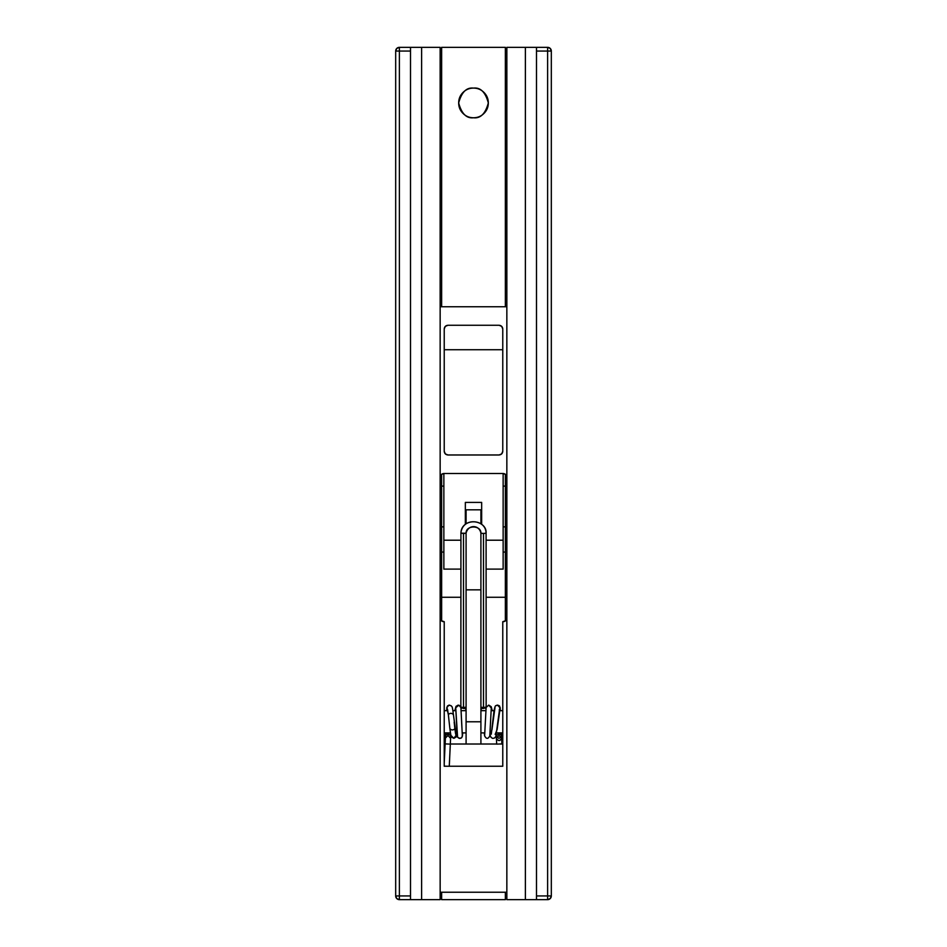 <?xml version="1.0" encoding="UTF-8"?>
<svg xmlns="http://www.w3.org/2000/svg" width="947" height="947" viewBox="0 0 947 947"><rect width="100%" height="100%" fill="white"/><g stroke="black" fill="none" stroke-linecap="round" stroke-linejoin="round"><path stroke-width="1.42" d="M502.774 710.664L499.282 710.664L502.774 710.664M494.026 710.664L491.138 710.664L494.026 710.664M485.941 710.664L480.91 710.664L485.941 710.664M480.91 732.895L484.781 732.895L480.91 732.895M489.966 732.895L491.446 732.895L489.966 732.895M496.69 732.895L502.774 732.895L496.69 732.895M466.09 710.664L461.071 710.664L466.09 710.664M455.886 710.664L452.926 710.664L455.886 710.664M447.777 710.664L444.226 710.664L447.777 710.664M444.226 732.895L450.417 732.895L444.226 732.895M455.424 732.895L457.046 732.895L455.424 732.895M462.183 732.895L466.09 732.895L462.183 732.895M480.91 744.011L480.91 589.851L480.91 721.78L466.09 721.78L466.09 533.031L466.09 589.851L480.91 589.851L466.09 589.851L466.09 744.011L466.09 721.78L480.91 721.78L480.91 744.011M480.91 509.817L480.91 523.833L480.91 509.817L466.09 509.817L480.91 509.817M480.91 533.031L480.91 589.851L480.91 533.031M466.09 523.833L466.09 509.817L466.09 523.833M473.5 88.107C480.508 87.266 485.444 92.214 488.321 102.939C485.444 113.664 480.508 118.6 473.5 117.759C466.492 118.6 461.556 113.664 458.679 102.939C461.556 92.214 466.492 87.266 473.5 88.107C469.404 88.107 465.912 89.563 463.024 92.451C460.124 95.351 458.679 98.843 458.679 102.939C458.679 107.023 460.124 110.527 463.024 113.415C465.912 116.315 469.404 117.759 473.5 117.759C477.596 117.759 481.088 116.315 483.976 113.415C486.876 110.527 488.321 107.023 488.321 102.939C488.321 98.843 486.876 95.351 483.976 92.451C481.088 89.563 477.596 88.107 473.5 88.107C477.596 88.107 481.088 89.563 483.976 92.451C486.876 95.351 488.321 98.843 488.321 102.939M505.367 899.65L441.633 899.65L441.633 892.24L441.633 899.65L505.367 899.65L505.367 892.24L505.367 899.65M441.633 597.273L460.905 597.273L441.633 597.273M486.095 597.273L505.367 597.273L486.095 597.273M551.32 895.945L551.32 51.055L550.231 48.439L547.615 47.35A3.705 3.705 0 0 1 551.32 51.055L547.615 51.055L547.615 895.945L536.499 895.945L551.32 895.945L551.32 51.055C551.083 48.818 549.852 47.587 547.615 47.35L547.615 899.65L550.231 898.561L551.32 895.945A3.705 3.705 0 0 1 547.615 899.65C549.852 899.413 551.083 898.182 551.32 895.945L547.615 895.945L547.615 899.65L536.499 899.65L536.499 47.35L547.615 47.35L525.384 47.35L536.499 47.35L536.499 899.65L547.615 899.65M395.68 51.055L395.68 895.945L396.769 898.561L399.385 899.65L421.616 899.65L421.616 47.35L440.154 47.35L440.154 899.65L421.616 899.65L440.154 899.65L440.154 47.35L410.501 47.35L421.616 47.35L421.616 899.65L410.501 899.65L410.501 47.35L410.501 899.65L399.385 899.65A3.705 3.705 0 0 1 395.68 895.945L399.385 895.945L399.385 51.055L410.501 51.055L395.68 51.055L395.68 895.945C395.917 898.182 397.148 899.413 399.385 899.65L399.385 47.35L410.501 47.35L399.385 47.35L396.769 48.439L395.68 51.055A3.705 3.705 0 0 1 399.385 47.35C397.148 47.587 395.917 48.818 395.68 51.055L399.385 51.055L399.385 47.35M441.633 47.35L505.367 47.35L505.367 306.745L505.367 47.35L441.633 47.35L441.633 306.745L441.633 47.35M506.846 47.35L525.384 47.35L525.384 899.65L506.846 899.65L506.846 47.35L506.846 899.65L536.499 899.65L525.384 899.65L525.384 47.35L506.846 47.35M441.633 474.234L441.633 620.995L441.633 474.234M502.774 349.727L444.226 349.727L502.774 349.727M505.367 474.234L505.367 620.995L505.367 474.234M547.615 47.35L547.615 51.055L536.499 51.055L551.32 51.055M399.385 899.65L399.385 895.945L410.501 895.945L395.68 895.945M506.846 618.024L505.769 620.64L506.846 618.024C506.609 620.249 505.378 621.492 503.141 621.729A3.705 3.705 0 0 1 502.774 621.706L502.774 766.241L444.226 766.241L444.226 621.706L441.231 620.64L440.154 618.024L441.231 620.64L443.859 621.729C441.622 621.492 440.391 620.249 440.154 618.024M440.154 892.24L506.846 892.24L440.154 892.24M506.846 306.745L440.154 306.745L506.846 306.745M502.774 451.269C502.537 453.506 501.306 454.738 499.069 454.974L447.931 454.974L445.315 453.885L444.226 451.269L444.226 328.976L445.315 326.36L447.931 325.271L499.069 325.271L501.685 326.36L502.774 328.976L502.774 451.269L501.685 453.885L499.069 454.974L501.685 453.885L502.774 451.269L502.774 328.976L501.685 326.36L499.069 325.271L447.931 325.271L445.315 326.36L444.226 328.976L444.226 451.269L445.315 453.885L447.931 454.974C445.694 454.738 444.463 453.506 444.226 451.269M503.141 621.729L505.769 620.64L502.774 621.706L502.774 766.241L444.226 766.241L444.226 621.706A3.705 3.705 0 0 1 443.859 621.729M440.154 477.205C440.391 474.968 441.622 473.737 443.859 473.5L441.231 474.589L440.154 477.205L441.231 474.589L443.859 473.5L503.141 473.5L505.769 474.589L506.846 477.205L505.769 474.589L503.141 473.5C505.378 473.737 506.609 474.968 506.846 477.205M502.774 744.011L499.282 744.011L502.774 744.011M496.69 744.011L450.31 744.011L496.69 744.011M445.126 744.011L444.226 744.011L445.126 744.011M443.859 473.5L443.859 540.204L460.905 540.204L443.859 540.204L443.859 473.5L503.141 473.5L503.141 540.204L486.095 540.204L503.141 540.204L503.141 473.5M444.226 328.976C444.463 326.751 445.694 325.508 447.931 325.271M499.069 325.271C501.306 325.508 502.537 326.751 502.774 328.976M447.931 454.974L499.069 454.974M441.633 486.095L443.859 486.095L441.633 486.095M503.141 486.095L505.367 486.095L503.141 486.095M496.264 735.085L496.69 744.129L501.874 743.892L496.69 744.129L496.417 738.34L496.69 744.129L501.874 743.892L501.59 737.855L499.01 735.511L498.903 733.238L499.01 735.511L496.417 738.34C498.453 741.465 500.17 741.3 501.59 737.855M498.903 738.411L501.271 736.849L498.903 738.411L496.311 736.068L498.903 738.411M501.602 737.973L501.354 732.895L501.484 735.582L498.903 733.238L496.311 736.068M484.213 732.895L484.627 735.855C486.356 739.181 488.084 739.181 489.812 735.855C488.084 739.181 486.356 739.181 484.627 735.855L486.119 707.421L484.627 735.748M486.083 707.894L485.101 708.19M483.858 708.403L480.993 708.522L481.277 710.664L480.993 708.522L486.142 707.835L486.095 533.197L483.503 533.457L483.503 707.468L486.071 707.172L486.119 707.811M484.177 707.456L483.503 707.468L483.503 533.457L486.071 533.161C485.823 517.973 461.13 518.045 460.929 533.161L460.858 707.835L465.971 708.545L466.066 707.243L465.971 708.545L463.142 708.403M481.017 708.486L480.91 707.22L481.029 708.545L480.934 707.243L483.503 707.468M460.881 707.811L460.929 707.172L463.497 707.468L463.497 533.457L460.929 533.161L466.066 533.244C465.723 524.958 481.254 524.922 480.934 533.244L483.503 533.457L480.934 533.244C481.254 524.922 465.723 524.958 466.066 533.244L463.497 533.457L463.497 707.468L466.09 707.22L465.723 710.664L465.983 708.486M463.497 707.468L462.823 707.456M461.899 708.19L460.94 707.918M462.266 735.156L462.29 736.47C460.562 739.074 458.881 739.039 457.247 736.364L455.732 707.693L458.893 705.172L460.917 707.575L461.97 728.326M457.283 736.506L457.223 735.499M450.583 738.222L450.689 735.949L448.097 733.238L447.99 735.511L450.583 738.234L450.31 744.129L445.126 743.892L445.41 737.855L447.99 735.511L448.558 733.286M449.28 766.241L450.583 738.34L447.99 735.511L445.398 738.068M450.31 744.129L445.126 743.892L444.226 763.223L445.41 737.855M444.226 766.135L446.676 766.241M446.806 707.942L446.676 710.664M445.646 732.895L444.924 748.177M499.59 709.291L497.116 729.521L495.151 734.399L497.116 729.521L500.158 707.965L499.507 705.965L497.589 705.101L499.424 705.858L500.324 710.664L500.182 707.622M492.191 710.664L491.268 707.965L492.191 710.664M489.812 735.855L491.268 707.965L488.735 705.101L486.119 707.421L484.627 735.855M489.883 734.541L491.919 729.924L495.021 707.421L491.919 729.924L489.883 734.541M499.294 709.646L500.158 707.965L497.589 705.101L496.725 705.266L497.589 705.101C495.53 706.557 495.541 703.408 493.943 711.221L491.292 734.185M449.671 705.124L447.564 705.858L446.795 707.705L447.564 709.54M448.369 714.736L448.357 714.594C450.05 712.937 451.731 712.937 453.412 714.618L453.412 714.618C451.731 712.937 450.05 712.937 448.357 714.594L447.505 709.481M447.552 709.41L448.357 714.665L446.795 707.705L448.866 705.16M448.357 714.665L449.896 728.799C451.411 739.702 451.281 735.547 451.755 737.263L453.862 738.329L457.093 733.889L456.324 735.855L454.844 728.634M446.795 707.705L448.831 705.172L451.222 705.787C451.991 707.433 452.086 704.237 453.4 714.535L456.324 735.855L453.862 738.329L456.123 737.038L457.105 734.032M454.856 728.693L454.169 722.123L454.856 728.752C453.211 730.338 451.553 730.326 449.884 728.74L449.162 722.088L449.884 728.74C451.553 730.326 453.211 730.338 454.856 728.752L455.661 734.268M451.388 735.855L453.862 738.329M457.579 737.216L455.732 707.693L454.82 710.664L455.732 707.693C457.472 704.355 459.2 704.355 460.917 707.705L461.935 728.03M462.29 736.506L462.361 735.855C461.935 738.494 460.36 738.968 457.614 737.275M462.314 735.357L461.627 722.123M450.298 744.354L449.28 766.123M448.097 733.238L445.516 735.582M460.929 533.161C461.13 518.045 485.823 517.973 486.071 533.161M503.141 569.111L503.141 540.204L503.141 569.111L486.095 569.111M443.859 569.111L443.859 540.204L443.859 569.111L460.905 569.111M465.344 524.378L465.344 502.407L481.656 502.407L481.656 524.378L481.656 502.407L465.344 502.407L465.344 524.378M505.367 526.863L503.141 526.863L505.367 526.863M443.859 526.863L441.633 526.863L443.859 526.863M441.633 552.065L443.859 552.065L441.633 552.065M503.141 552.065L505.367 552.065L503.141 552.065M486.095 533.197C487.137 520.104 462.562 515.985 460.905 533.197M499.59 709.161L495.885 736.328L494.654 737.962L492.795 738.423L491.079 737.476L489.883 734.576M488.735 705.101L491.197 706.711L492.251 710.664M454.797 710.664L456.052 706.284L458.893 705.172M455.744 707.835L457.2 735.997M462.787 732.895L462.361 736.162M466.09 533.208C468.067 524.354 479.3 524.531 480.91 533.208M491.28 707.847L489.812 735.973"/></g></svg>
